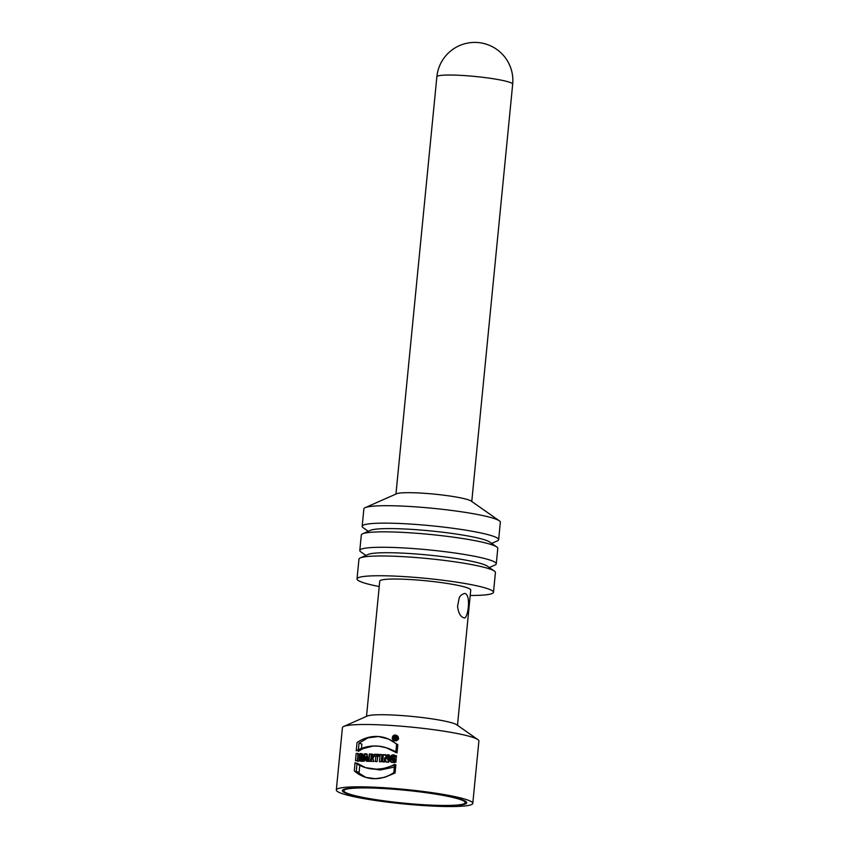<?xml version="1.0" encoding="UTF-8"?>
<svg xmlns="http://www.w3.org/2000/svg" width="849" height="849" viewBox="0 0 849 849"><rect width="100%" height="100%" fill="white"/><g stroke="black" fill="none" stroke-linecap="round" stroke-linejoin="round"><path stroke-width="1.27" d="M377.964 754.39A68.567 7.291 -174.4 0 0 374.653 754.252L374.483 756.003A68.567 7.291 5.6 0 1 375.852 756.056L375.322 761.511A68.567 7.291 5.6 0 1 377.083 761.595L377.794 756.13A68.567 7.291 5.6 0 1 379.025 756.194L379.206 754.443A68.567 7.291 -174.4 0 0 377.964 754.39M378.771 746.175L373.295 746.048L363.001 748.616L358.214 751.407L359.031 743.162L367.819 737.898L378.357 736.518L388.587 739.054L397.841 744.7L397.024 752.946L386.136 747.725L378.771 746.175M336.321 790.005L342.423 727.667A68.567 7.291 5.6 0 1 343.739 726.447A68.567 7.291 5.6 0 1 380.851 724.887A68.567 7.291 5.6 0 1 477.849 739.596A68.567 7.291 5.6 0 1 478.9 741.05L472.787 803.387A68.567 7.291 -174.4 0 0 374.738 787.214A68.567 7.291 -174.4 0 0 336.321 790.005A68.567 7.291 -174.4 0 0 403.837 803.939A68.567 7.291 -174.4 0 0 472.787 803.387M395.867 764.769L383.249 768.557L376.51 769.173L365.494 767.655L357.058 763.219L356.251 771.465L365.908 777.419L375.576 778.703L384.841 777.27L395.061 773.014L395.867 764.769M368.317 761.288L367.023 754.039A68.567 7.291 -174.4 0 0 365.25 754.018L362.629 761.213A68.567 7.291 5.6 0 1 364.189 761.224L364.624 760.046A68.567 7.291 5.6 0 1 366.471 760.067L366.683 761.256A68.567 7.291 5.6 0 1 368.317 761.288M371.777 761.383A68.567 7.291 5.6 0 1 373.868 761.457L372.849 758.401C374.409 756.406 374.165 754.994 372.117 754.167A68.567 7.291 -174.4 0 0 369.612 754.092L368.901 761.309A68.567 7.291 5.6 0 1 370.567 761.351L370.833 758.73A68.567 7.291 5.6 0 1 370.907 758.73L371.777 761.383M381.986 754.581A68.567 7.291 -174.4 0 0 380.161 754.496L379.461 761.702A68.567 7.291 5.6 0 1 381.275 761.797L381.986 754.581M389.404 755.026A68.567 7.291 -174.4 0 0 387.568 754.91L387.176 758.847L385.796 754.803A68.567 7.291 -174.4 0 0 383.377 754.665L382.676 761.871A68.567 7.291 5.6 0 1 384.459 761.977L384.852 757.945L386.263 762.084A68.567 7.291 5.6 0 1 388.693 762.243L389.404 755.026M396.09 735.319C392.482 736.55 392.079 738.397 394.87 740.88C399.051 740.211 399.677 738.407 396.759 735.446L396.09 735.319M362.778 753.997A68.567 7.291 -174.4 0 0 361.25 753.997L360.995 756.618A68.567 7.291 -174.4 0 0 359.329 756.629L359.594 754.008A68.567 7.291 -174.4 0 0 358.119 754.029L357.418 761.235A68.567 7.291 5.6 0 1 358.883 761.213L359.159 758.38A68.567 7.291 5.6 0 1 360.825 758.369L360.549 761.203A68.567 7.291 5.6 0 1 362.077 761.203L362.778 753.997M396.228 758.741L395.889 762.232L394.552 762.54L391.389 762.02L389.946 759.6L390.636 756.979L392.535 755.578L396.515 755.854L396.366 757.425C393.395 754.803 389.585 760.534 394 760.768L394.212 758.582A68.567 7.291 5.6 0 1 396.228 758.741M395.952 761.617L393.023 760.693L395.974 761.394M499.308 520.798L471.153 501.059A38.088 4.043 -174.4 0 0 417.262 492.887A38.088 4.043 -174.4 0 0 396.642 493.757L365.187 507.649A68.567 7.291 5.6 0 1 402.309 506.089A68.567 7.291 5.6 0 1 499.308 520.798A68.567 7.291 5.6 0 1 500.348 522.252L498.639 539.699A68.567 7.291 5.6 0 1 497.334 540.919L491.698 543.402M368.264 531.304L363.223 527.77A68.567 7.291 5.6 0 1 362.173 526.316L363.881 508.869A68.567 7.291 5.6 0 1 365.187 507.649M362.173 526.316A68.567 7.291 5.6 0 1 400.601 523.525A68.567 7.291 5.6 0 1 498.639 539.699M365.898 555.426L360.857 551.892A68.567 7.291 5.6 0 1 359.806 550.439L361.313 535.019A68.567 7.291 5.6 0 1 362.629 533.788L370.493 530.317A60.948 6.474 5.6 0 1 403.487 528.938A60.948 6.474 5.6 0 1 489.703 542.012L496.739 546.936A68.567 7.291 5.6 0 1 497.79 548.401L496.272 563.821A68.567 7.291 5.6 0 1 494.967 565.041L489.332 567.535M362.629 533.788A68.567 7.291 5.6 0 1 399.741 532.238A68.567 7.291 5.6 0 1 496.739 546.936M359.806 550.439A68.567 7.291 5.6 0 1 398.234 547.658A68.567 7.291 5.6 0 1 496.272 563.821M360.263 557.92L368.126 554.439A60.948 6.474 5.6 0 1 401.121 553.06A60.948 6.474 5.6 0 1 487.337 566.134L494.373 571.069A68.567 7.291 -174.4 0 0 397.374 556.36A68.567 7.291 -174.4 0 0 360.263 557.92A68.567 7.291 -174.4 0 0 358.957 559.141L357.015 578.912A68.567 7.291 -174.4 0 0 379.227 586.553M470.208 595.467A68.567 7.291 -174.4 0 0 493.481 592.294L495.423 572.523A68.567 7.291 -174.4 0 0 494.373 571.069M493.481 592.294A68.567 7.291 -174.4 0 0 395.443 576.131A68.567 7.291 -174.4 0 0 357.015 578.912M366.503 716.397L379.758 581.141A45.708 4.861 5.6 0 1 405.376 579.283A45.708 4.861 5.6 0 1 470.739 590.066L457.484 725.311M477.849 739.596L456.741 724.791A45.708 4.861 -174.4 0 0 392.068 714.985A45.708 4.861 -174.4 0 0 367.33 716.025L343.739 726.447M463.214 617.594C460.254 616.31 458.364 612.575 457.558 606.388L459.076 598.428C459.84 595.881 461.782 594.204 464.891 593.387C471.694 595.308 467.47 620.916 463.83 617.711L463.214 617.594M349.99 794.25A60.948 6.474 5.6 0 1 344.057 790.355A60.948 6.474 5.6 0 1 405.185 790.249A60.948 6.474 5.6 0 1 465.125 802.231A60.948 6.474 5.6 0 1 419.661 804.459A60.948 6.474 5.6 0 1 349.99 794.25M393.671 762.582L392.663 760.534M394.212 756.958L396.472 756.247M394.212 758.582L396.186 759.208M362.438 757.52A62.465 6.643 -174.4 0 0 362.152 757.52L359.329 756.629M360.772 757.085L360.645 758.369M361.25 753.997L362.735 754.464M360.995 756.618L362.481 757.085M358.119 754.029L359.541 754.474M360.825 758.369L362.311 758.836M396.048 735.754C392.991 736.794 392.641 738.354 395.018 740.455C398.542 739.904 399.083 738.365 396.61 735.871L396.048 735.754M397.099 752.203L388.8 748.585M361.356 749.434L361.886 744.074L359.031 743.162M383.377 754.665L386.03 755.504L385.775 758.242M387.579 758.974L388.693 762.222M387.568 754.91L389.362 755.483M387.176 758.847L388.969 759.409M384.852 757.945L387.112 758.666M395.666 766.817L380.14 770.001L365.494 767.655M359.817 765.129L359.106 772.378L356.251 771.465M380.14 754.485L379.439 761.691L381.222 761.776L381.923 754.57L380.14 754.485L381.944 755.058M379.132 755.164A62.465 6.643 -174.4 0 0 377.306 755.09L377.168 756.47M374.653 754.252L377.306 755.09M375.842 756.045L375.311 761.511L377.083 761.595L377.625 756.13L379.025 756.194L379.195 754.443L374.611 754.241L374.441 755.981L377.572 756.597M373.528 754.973A62.465 6.643 -174.4 0 0 372.287 754.941L372.18 756.088M372.011 757.754L371.883 759.038M370.96 757.414L371.109 755.886A68.567 7.291 5.6 0 1 371.501 755.897L371.353 757.425A68.567 7.291 -174.4 0 0 370.96 757.414L373.167 758.115M369.612 754.092L372.287 754.941M371.501 755.897L373.878 756.629M370.907 758.73L373.199 759.462M367.437 756.353L367.182 757.064M366.397 759.239L366.099 760.067M365.07 758.826A68.567 7.291 5.6 0 1 366.259 758.847L365.877 756.65L365.07 758.826L367.787 759.685A62.465 6.643 5.6 0 1 368.031 759.696M365.25 754.018L367.129 754.612M366.471 760.067L368.19 760.619M366.259 758.847L367.978 759.388M365.877 756.65L367.585 757.191M396.791 739.797A68.567 7.291 -174.4 0 0 396.292 739.766L395.751 738.397A68.567 7.291 -174.4 0 0 395.358 738.375L395.231 739.681A68.567 7.291 -174.4 0 0 394.785 739.649L395.082 736.592A68.567 7.291 5.6 0 1 396.196 736.677L396.791 739.797M395.401 737.93A68.567 7.291 5.6 0 1 396.069 737.983L396.154 737.112A68.567 7.291 -174.4 0 0 395.485 737.059L395.401 737.93L396.557 738.301M395.751 738.397L396.303 738.577M395.082 736.592L396.929 737.176M377.391 788.063A62.465 6.643 5.6 0 1 466.727 802.783A62.465 6.643 5.6 0 1 403.901 803.303A62.465 6.643 5.6 0 1 342.38 790.599A62.465 6.643 5.6 0 1 377.391 788.063M394.52 737.654L395.199 736.805L394.52 737.654M366.503 753.87L364.529 753.785L361.642 760.895L363.425 760.98L363.892 759.813L365.951 759.908L366.195 761.107L367.967 761.182L366.503 753.87M388.216 762.094L388.927 754.878L387.218 754.803L386.836 758.741L385.563 754.729L383.27 754.623L382.559 761.84L384.257 761.914L384.661 757.881L385.966 761.988L388.216 762.094M356.187 753.413L355.476 760.619L357.259 760.704L357.535 757.86L359.509 757.945L359.233 760.789L361.016 760.874L361.716 753.657L359.944 753.583L359.679 756.204L357.705 756.109L357.96 753.488L356.187 753.413M395.018 758.348L394.668 761.85C387.367 765.458 388.683 751.874 395.294 755.472L395.146 757.043C392.482 754.581 389.097 760.375 393.023 760.46L393.236 758.274L395.018 758.348M368.604 761.213L370.387 761.288L370.716 758.666L371.65 761.351L373.825 761.447L372.753 758.369A2.335 2.069 -72.4 0 0 371.968 754.114L369.315 753.997L368.604 761.213M364.38 758.603L365.707 758.666L365.261 756.448L364.38 758.603M394.339 739.405L394.244 736.327L395.241 736.37A0.881 0.785 107.6 0 1 395.252 738.099L395.73 739.458L394.477 738.089L394.339 739.405M356.24 750.781L357.058 742.535A38.205 33.992 107.6 0 1 396.589 744.308L395.783 752.554A45.443 40.444 -72.4 0 0 356.24 750.781M371.183 757.372L371.331 755.843A0.775 0.69 107.6 0 1 371.183 757.372M393.819 772.611L394.626 764.365A45.443 40.444 107.6 0 1 355.084 762.593L354.277 770.839A38.205 33.992 -72.4 0 0 393.819 772.611M397.449 737.983A2.865 2.558 -72.4 0 0 393.84 735.351A2.865 2.558 -72.4 0 0 393.352 740.264A2.865 2.558 -72.4 0 0 397.449 737.983M397.056 737.961A2.43 2.165 -72.4 0 0 394 735.733A2.43 2.165 -72.4 0 0 393.586 739.904A2.43 2.165 -72.4 0 0 397.056 737.961M436.864 76.781A38.088 38.088 0 0 1 476.48 42.45A38.088 38.088 0 0 1 512.679 84.221A38.088 4.043 -174.4 0 0 458.216 75.243A38.088 4.043 -174.4 0 0 436.864 76.781L395.952 494.065M371.353 757.425L373.252 758.03M371.788 755.992L373.878 756.65M396.345 737.176L396.992 737.378M396.069 737.983L396.706 738.184M512.679 84.221L471.768 501.494M398.085 736.338L396.61 735.871M396.483 740.922L395.018 740.455M388.81 748.574L386.136 747.725"/></g></svg>
